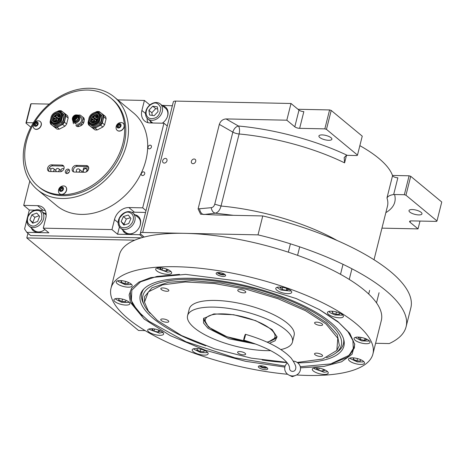 <?xml version="1.0" encoding="UTF-8"?>
<svg xmlns="http://www.w3.org/2000/svg" width="465" height="465" viewBox="0 0 465 465"><rect width="100%" height="100%" fill="white"/><g stroke="black" fill="none" stroke-linecap="round" stroke-linejoin="round"><path stroke-width="0.7" d="M27.958 233.302L26.796 237.929L138.518 330.47L145.132 330.609M375.61 343.28L389.24 343.565A160.565 53.132 -165.9 0 0 406.085 326.808A160.565 53.132 -165.9 0 0 258.011 234.866L142.691 232.465A4.865 1.61 -165.9 0 0 140.337 233.238A4.865 1.61 -165.9 0 0 140.953 234.337L144.22 237.045M134.769 240.173L26.796 237.929M31.12 103.724L26.366 122.65L25.935 123.12L30.684 104.195L31.12 103.724L49.238 104.102M26.366 122.65L33.34 122.795M30.864 127.207L25.935 123.12M140.337 233.238L173.335 101.87A4.865 1.61 14.1 0 1 175.689 101.097L291.009 103.492L298.989 110.106A3.65 1.209 -165.9 0 0 303.843 111.635L299.646 128.334A3.65 1.209 14.1 0 1 294.793 126.806L298.989 110.106M359.858 145.655A113.123 37.433 14.1 0 1 392.559 175.7A3.65 1.209 -165.9 0 0 397.854 177.799L393.646 194.568C390.211 195.027 387.984 196.16 386.967 197.968L392.559 175.7M420.011 221.061L418.041 228.896L381.951 228.141M406.085 326.808L410.839 307.877A160.565 53.132 -165.9 0 0 262.766 215.934L258.011 234.866M192.963 163.674A2.552 1.982 129.6 0 1 191.917 163.308A2.552 1.982 129.6 0 1 191.638 160.657A2.552 1.982 129.6 0 1 194.138 159.001A2.552 1.982 129.6 0 1 195.178 159.373A2.552 1.982 129.6 0 1 195.463 162.018A2.552 1.982 129.6 0 1 192.963 163.674M164.244 163.081A2.552 1.982 129.6 0 1 163.198 162.709A2.552 1.982 129.6 0 1 162.919 160.059A2.552 1.982 129.6 0 1 165.418 158.402A2.552 1.982 129.6 0 1 166.458 158.774A2.552 1.982 129.6 0 1 166.743 161.419A2.552 1.982 129.6 0 1 164.244 163.081M262.766 215.934L215.597 214.958L200.613 214.208L198.102 208.89L219.329 124.382C220.509 121.034 222.741 119.214 226.037 118.93L286.818 120.191L294.793 126.806M291.009 103.492L286.818 120.191M297.989 109.275L329.598 109.932L324.843 128.863L299.646 128.334M329.598 109.932L331.214 110.443L326.459 129.369L357.492 155.078L357.056 155.548L347.279 155.345A7.301 5.667 -50.4 0 0 346.355 155.397L344.181 157.589L344.594 162.866A113.123 37.433 -165.9 0 0 239.109 133.984L221.015 206.036C219.887 210.168 217.98 212.546 215.295 213.173L203.804 214.539M392.472 175.445L409.101 175.793L404.347 194.719L394.564 194.515A7.301 5.667 129.6 0 0 393.646 194.568M409.101 175.793L410.717 176.305L405.962 195.23L436.995 220.933L436.559 221.404L411.368 220.881A3.65 1.209 14.1 0 0 409.601 221.456A3.65 1.209 14.1 0 0 410.06 222.282L418.041 228.896M418.738 214.923A6.69 2.215 -165.9 0 0 421.976 213.859A6.69 2.215 -165.9 0 0 418.977 211.081A6.69 2.215 -165.9 0 0 412.234 209.535A6.69 2.215 -165.9 0 0 408.997 210.599A6.69 2.215 -165.9 0 0 412.002 213.377A6.69 2.215 -165.9 0 0 418.738 214.923M405.962 195.23L404.347 194.719M219.329 124.382L232.843 132.118L214.749 204.17C214.115 206.28 212.947 207.454 211.244 207.681L198.102 208.89M328.65 140.302A6.69 2.215 -165.9 0 0 331.888 139.238A6.69 2.215 -165.9 0 0 328.889 136.46A6.69 2.215 -165.9 0 0 322.152 134.914A6.69 2.215 -165.9 0 0 318.914 135.978A6.69 2.215 -165.9 0 0 321.914 138.756A6.69 2.215 -165.9 0 0 328.65 140.302M326.459 129.369L324.843 128.863M331.214 110.443L362.247 136.152L357.492 155.078M347.279 155.345A119.209 39.444 -165.9 0 0 238.435 126.021A6.08 2.453 -84.8 0 1 239.109 133.984A6.08 2.011 -165.9 0 1 232.843 132.118C233.942 128.706 235.807 126.672 238.435 126.021L226.037 118.93M410.717 176.305L441.75 202.008L436.995 220.933M157.333 267.927L157.589 268.567L167.452 272.159L170.184 271.729L170.707 271.287M161.512 267.875L159.977 268.456L162.029 270.153L166.127 271.066L168.185 270.281L166.871 269.194M166.127 271.066L166.621 269.101M162.029 270.153L162.564 268.032M313.945 368.024L314.195 368.664L324.059 372.256L326.79 371.831L327.319 371.384M318.118 367.972L316.589 368.553L318.635 370.25L322.739 371.163L324.791 370.378L323.483 369.291M322.739 371.163L323.233 369.198M318.635 370.25L319.17 368.129M149.352 328.906L149.602 329.546L159.466 333.138L162.727 332.266M153.526 328.854L151.997 329.435L154.043 331.132L158.147 332.045L160.198 331.26L158.891 330.173M158.147 332.045L158.641 330.08M154.043 331.132L154.578 329.011M267.137 367.803A4.162 1.378 -165.9 0 1 265.393 368.123A4.162 1.378 14.1 0 1 259.406 365.862M260.906 365.775A2.552 0.843 -165.9 0 0 260.888 365.827A2.552 0.843 -165.9 0 0 262.033 366.885A2.552 0.843 -165.9 0 0 264.608 367.478A2.552 0.843 -165.9 0 0 265.846 367.071A2.552 0.843 -165.9 0 0 265.852 367.019M224.979 274.524A4.162 1.378 -165.9 0 1 223.229 274.844A4.162 1.378 14.1 0 1 217.242 272.583M218.748 272.496A2.552 0.843 -165.9 0 0 218.73 272.548A2.552 0.843 -165.9 0 0 219.875 273.606A2.552 0.843 -165.9 0 0 222.45 274.193A2.552 0.843 -165.9 0 0 223.688 273.792A2.552 0.843 -165.9 0 0 223.694 273.74M297.182 362.45L322.675 359.026L336.823 350.453L337.799 338.27L325.982 323.954L305.476 310.707L277.954 298.716L246.45 289.311L214.435 283.516L185.395 281.97L162.547 284.847L148.399 291.822L144.493 302.14L148.289 310.975L157.391 320.449L181.612 335.591L214.51 348.802L251.344 358.166L286.777 362.34M336.898 350.348L339.357 345.547L337.334 334.823L326.639 322.85L307.208 310.161L281.279 298.565L251.431 289.213L220.643 283.034L191.981 280.645L168.295 282.29L151.95 287.8L144.58 296.624L144.47 301.971M255.733 344.083L228.908 338.752L207.936 328.214L203.542 323.006L203.571 318.508L213.888 313.916L233.639 314.729L255.692 320.652L272.077 329.546L277.024 336.956L275.146 340.752L269.456 343.257M276.966 336.358L276.861 336.956L267.608 342.397M251.03 342.414L226.833 336.707L208.494 327.104L203.717 318.583L203.908 318.008M270.624 350.633A54.068 17.891 -165.9 0 1 194.417 327.93A54.068 17.891 14.1 0 1 187.569 315.706A54.068 17.891 14.1 0 1 228.53 308.388A54.068 17.891 14.1 0 1 285.603 329.83A54.068 17.891 -165.9 0 1 292.45 342.054A54.068 17.891 -165.9 0 1 280.86 349.546M187.569 315.706L189.249 309.027A54.068 17.891 14.1 0 1 230.204 301.709A54.068 17.891 14.1 0 1 287.277 323.152A54.068 17.891 -165.9 0 1 294.124 335.375L292.45 342.054M245.107 353.278A4.139 1.366 -165.9 0 0 240.742 351.639A4.139 1.366 -165.9 0 0 237.609 352.197A4.139 1.366 -165.9 0 0 238.132 353.133A4.139 1.366 -165.9 0 0 242.498 354.772A4.139 1.366 -165.9 0 0 245.63 354.214A4.139 1.366 -165.9 0 0 245.107 353.278M322.03 354.876A4.139 1.366 -165.9 0 0 317.665 353.237A4.139 1.366 -165.9 0 0 314.532 353.795A4.139 1.366 -165.9 0 0 315.055 354.731A4.139 1.366 -165.9 0 0 319.42 356.37A4.139 1.366 -165.9 0 0 322.553 355.812A4.139 1.366 -165.9 0 0 322.03 354.876M322.1 323.873A4.139 1.366 -165.9 0 0 317.735 322.233A4.139 1.366 -165.9 0 0 314.602 322.791A4.139 1.366 -165.9 0 0 315.125 323.727A4.139 1.366 -165.9 0 0 319.49 325.366A4.139 1.366 -165.9 0 0 322.623 324.808A4.139 1.366 -165.9 0 0 322.1 323.873M245.241 291.27A4.139 1.366 -165.9 0 0 240.876 289.631A4.139 1.366 -165.9 0 0 237.743 290.189A4.139 1.366 -165.9 0 0 238.266 291.125A4.139 1.366 -165.9 0 0 242.637 292.764A4.139 1.366 -165.9 0 0 245.77 292.206A4.139 1.366 -165.9 0 0 245.241 291.27M168.318 289.672A4.139 1.366 -165.9 0 0 163.953 288.033A4.139 1.366 -165.9 0 0 160.82 288.591A4.139 1.366 -165.9 0 0 161.343 289.526A4.139 1.366 -165.9 0 0 165.709 291.166A4.139 1.366 -165.9 0 0 168.842 290.608A4.139 1.366 -165.9 0 0 168.318 289.672M168.249 320.676A4.139 1.366 -165.9 0 0 163.883 319.031A4.139 1.366 -165.9 0 0 160.751 319.595A4.139 1.366 -165.9 0 0 161.274 320.53A4.139 1.366 -165.9 0 0 165.639 322.169A4.139 1.366 -165.9 0 0 168.772 321.606A4.139 1.366 -165.9 0 0 168.249 320.676M284.853 367.1L245.386 361.27L205.472 350.302L170.225 335.602L144.156 319.054L130.444 302.442L129.113 294.938L131.572 288.306L138.89 282.104L150.707 277.599L185.593 274.391L240.76 281.383L296.24 298.559L319.536 309.667L337.782 321.513L349.785 333.341L354.749 344.367L352.075 354.254L341.554 361.787L323.936 366.414L300.489 367.815M296.577 374.976A135.019 44.675 -165.9 0 0 307.58 375.441A135.019 44.675 -165.9 0 0 372.918 353.981L381.306 320.583A135.019 44.675 -165.9 0 0 320.763 264.568A135.019 44.675 -165.9 0 0 184.744 233.337A135.019 44.675 -165.9 0 0 119.4 254.797L111.013 288.195A135.019 44.675 -165.9 0 0 287.666 374.279M265.41 369.687A4.865 1.61 14.1 0 1 260.51 368.559A4.865 1.61 14.1 0 1 258.325 366.542A4.865 1.61 14.1 0 1 260.685 365.769A4.865 1.61 14.1 0 1 265.585 366.897A4.865 1.61 14.1 0 1 267.764 368.914A4.865 1.61 14.1 0 1 265.41 369.687M223.252 276.408A4.865 1.61 14.1 0 1 218.347 275.28A4.865 1.61 14.1 0 1 216.167 273.263A4.865 1.61 14.1 0 1 218.521 272.49A4.865 1.61 14.1 0 1 223.421 273.612A4.865 1.61 14.1 0 1 225.606 275.635A4.865 1.61 14.1 0 1 223.252 276.408M372.918 353.981A135.019 44.675 -165.9 0 0 312.37 297.966A135.019 44.675 -165.9 0 0 176.351 266.736A135.019 44.675 -165.9 0 0 111.013 288.195M204.164 355.126A8.213 2.714 -165.9 0 0 208.134 353.824A8.213 2.714 -165.9 0 0 204.455 350.418A8.213 2.714 -165.9 0 0 196.184 348.518A8.213 2.714 -165.9 0 0 192.208 349.82A8.213 2.714 -165.9 0 0 195.893 353.226A8.213 2.714 -165.9 0 0 204.164 355.126M159.669 335.323A8.213 2.714 -165.9 0 0 163.645 334.015A8.213 2.714 -165.9 0 0 159.96 330.609A8.213 2.714 -165.9 0 0 151.689 328.714A8.213 2.714 -165.9 0 0 147.713 330.016A8.213 2.714 -165.9 0 0 151.398 333.422A8.213 2.714 -165.9 0 0 159.669 335.323M125.858 305.081A8.213 2.714 -165.9 0 0 129.834 303.773A8.213 2.714 -165.9 0 0 126.149 300.367A8.213 2.714 -165.9 0 0 117.878 298.466A8.213 2.714 -165.9 0 0 113.908 299.774A8.213 2.714 -165.9 0 0 117.587 303.18A8.213 2.714 -165.9 0 0 125.858 305.081M128.201 287.178A8.213 2.714 -165.9 0 0 132.176 285.87A8.213 2.714 -165.9 0 0 128.491 282.464A8.213 2.714 -165.9 0 0 120.22 280.569A8.213 2.714 -165.9 0 0 116.25 281.871A8.213 2.714 -165.9 0 0 119.929 285.278A8.213 2.714 -165.9 0 0 128.201 287.178M167.65 274.344A8.213 2.714 -165.9 0 0 171.626 273.036A8.213 2.714 -165.9 0 0 167.941 269.63A8.213 2.714 -165.9 0 0 159.669 267.735A8.213 2.714 -165.9 0 0 155.699 269.037A8.213 2.714 -165.9 0 0 159.379 272.444A8.213 2.714 -165.9 0 0 167.65 274.344M287.748 293.659A8.213 2.714 -165.9 0 0 291.724 292.351A8.213 2.714 -165.9 0 0 288.038 288.945A8.213 2.714 -165.9 0 0 279.767 287.05A8.213 2.714 -165.9 0 0 275.797 288.352A8.213 2.714 -165.9 0 0 279.477 291.758A8.213 2.714 -165.9 0 0 287.748 293.659M339.427 317.798A8.213 2.714 -165.9 0 0 343.397 316.496A8.213 2.714 -165.9 0 0 339.717 313.09A8.213 2.714 -165.9 0 0 331.446 311.19A8.213 2.714 -165.9 0 0 327.47 312.497A8.213 2.714 -165.9 0 0 331.156 315.904A8.213 2.714 -165.9 0 0 339.427 317.798M366.054 343.711A8.213 2.714 -165.9 0 0 370.03 342.403A8.213 2.714 -165.9 0 0 366.344 338.997A8.213 2.714 -165.9 0 0 358.073 337.096A8.213 2.714 -165.9 0 0 354.103 338.404A8.213 2.714 -165.9 0 0 357.783 341.81A8.213 2.714 -165.9 0 0 366.054 343.711M360.503 364.438A8.213 2.714 -165.9 0 0 364.479 363.136A8.213 2.714 -165.9 0 0 360.794 359.73A8.213 2.714 -165.9 0 0 352.522 357.829A8.213 2.714 -165.9 0 0 348.552 359.137A8.213 2.714 -165.9 0 0 352.232 362.543A8.213 2.714 -165.9 0 0 360.503 364.438M324.262 374.441A8.213 2.714 -165.9 0 0 328.232 373.139A8.213 2.714 -165.9 0 0 324.553 369.733A8.213 2.714 -165.9 0 0 316.281 367.832A8.213 2.714 -165.9 0 0 312.306 369.134A8.213 2.714 -165.9 0 0 315.991 372.541A8.213 2.714 -165.9 0 0 324.262 374.441M354.656 343.745L354.324 348.128L347.372 357.289L332.219 363.537M142.342 315.822L131.961 303.168L130.171 291.822L131.944 287.812M350.186 358.027L350.441 358.666L357.294 361.898L362.776 361.944L363.56 361.381M354.47 357.98L353.383 357.957L353.383 359.393L356.928 360.898L360.485 360.974L360.485 359.596M356.928 360.898L357.509 358.585M353.383 359.393L353.737 357.969M355.737 337.294L355.992 337.933L361.66 340.892L368.588 341.095L369.111 340.653M359.916 337.235L358.381 337.823L360.433 339.514L364.531 340.426L366.583 339.648L365.275 338.561M364.531 340.426L365.025 338.468M360.433 339.514L360.962 337.392M329.11 311.381L330.005 312.701L334.922 314.95L341.955 315.189L342.478 314.741M333.388 311.341L332.306 311.318L332.301 312.753L335.852 314.259L339.404 314.328L339.409 312.957M335.852 314.259L336.433 311.945M332.301 312.753L332.661 311.329M277.431 287.242L277.686 287.882L280.802 289.974L290.282 291.044L290.805 290.602M281.61 287.19L280.075 287.771L282.127 289.468L286.225 290.381L288.283 289.596L286.969 288.509M286.225 290.381L286.719 288.416M282.127 289.468L282.662 287.347M193.847 348.709L194.097 349.349L200.671 352.528L206.117 352.732L207.221 352.069M197.549 348.605L196.875 349.93L200.235 351.499L203.949 351.72L204.309 350.372L203.879 350.174M203.949 351.72L204.292 350.366M200.235 351.499L200.816 349.18M115.541 298.664L115.797 299.303L121.696 302.32L128.392 302.465L128.915 302.023M119.243 298.553L118.569 299.884L121.929 301.448L125.643 301.669L126.003 300.326L125.573 300.123M121.929 301.448L122.51 299.135M125.643 301.669L125.986 300.314M117.883 280.761L118.139 281.401L125.23 284.685L130.735 284.563L131.258 284.121M122.318 280.738L120.917 280.773L121.272 282.278L124.986 283.708L128.346 283.633L128.026 282.267M124.986 283.708L125.562 281.418M121.272 282.278L121.65 280.755M300.285 366.716L330.621 363.926L349.122 355.33L353.284 348.512L352.906 340.554L348 331.777L338.776 322.541L319.071 309.405M130.287 291.381L130.828 299.024L131.345 300.628L137.361 310.696L148.928 321.274L185.994 341.758L234.813 357.806L285.144 366.054M349.122 355.33L350.343 354.161L354.429 347.675M179.525 274.356L156.874 276.443L140.558 281.825L131.839 290.09L131.345 300.628M297.693 362.822A104.962 34.73 -165.9 0 0 343.92 340.252A104.962 34.73 -165.9 0 0 191.098 278.279A104.962 34.73 14.1 0 0 143.057 289.8A104.962 34.73 14.1 0 0 205.78 345.815M286.957 362.561A104.962 34.73 14.1 0 1 262.173 359.98M343.629 339.125A103.928 34.387 14.1 0 1 337.573 351.767L335.532 353.261A102.254 33.835 -165.9 0 0 306.197 308.173A102.254 33.835 -165.9 0 0 192.417 279.372A102.254 33.835 14.1 0 0 144.307 305.226L143.208 302.948A103.928 34.387 14.1 0 1 143.848 288.945M326.459 357.713A102.254 33.835 -165.9 0 0 335.532 353.261M150.207 313.451A102.254 33.835 14.1 0 1 144.307 305.226M250.681 342.298A35.886 11.875 -165.9 0 1 209.977 327.767A35.886 11.875 14.1 0 1 206.541 324.175L205.251 322.297A37.706 12.479 14.1 0 1 203.897 318.037M266.951 342.101A35.886 11.875 -165.9 0 0 271.729 340.549L273.751 339.502A37.706 12.479 -165.9 0 0 276.96 336.387M206.541 324.175A35.886 11.875 14.1 0 1 226.502 314.061A35.886 11.875 14.1 0 1 270.322 328.883A35.886 11.875 -165.9 0 1 271.729 340.549M146.208 331.254L147.05 331.754M141.36 237.836L30.649 235.534L26.807 232.349L48.86 232.808L43.245 228.158L45.762 218.137A13.38 10.381 129.6 0 0 43.013 207.599A13.38 10.381 129.6 0 0 37.555 205.658L43.169 210.308L40.089 210.244M146.022 210.604L142.685 207.843L163.942 123.231L167.272 125.992M142.895 237.394L139.634 234.697L140.546 233.93M139.634 234.697L117.581 234.238L111.966 229.588L43.245 228.158M26.976 219.364L24.569 228.943L26.807 232.349M27.429 217.568L29.324 210.017L23.709 205.367L29.818 181.036M117.761 99.888L144.406 100.446L149.875 104.98M161.959 105.346L172.346 105.782M172.312 105.921L172.073 105.555M162.297 123.196A10.643 8.26 -50.4 0 0 165.575 107.153A10.643 8.26 -50.4 0 0 162.419 105.724M150.003 120.708A10.643 8.26 -50.4 0 0 151.387 122.969M147.091 118.174A13.38 10.381 -50.4 0 0 147.986 122.673M163.942 123.231L150.09 122.946A13.38 10.381 129.6 0 1 144.632 121.005A13.38 10.381 129.6 0 1 141.889 110.461L145.551 113.501M142.552 175.555A2.005 1.558 -50.4 0 0 144.51 174.253A2.005 1.558 -50.4 0 0 144.29 172.172A2.005 1.558 -50.4 0 0 143.47 171.881A2.005 1.558 -50.4 0 0 141.505 173.183A2.005 1.558 -50.4 0 0 141.732 175.264A2.005 1.558 -50.4 0 0 142.552 175.555M149.259 148.835A2.005 1.558 -50.4 0 0 151.224 147.533A2.005 1.558 -50.4 0 0 151.003 145.452A2.005 1.558 -50.4 0 0 150.183 145.161A2.005 1.558 -50.4 0 0 148.219 146.463A2.005 1.558 -50.4 0 0 148.44 148.544A2.005 1.558 -50.4 0 0 149.259 148.835M144.406 100.446L141.889 110.461M23.709 205.367L37.555 205.658M111.966 229.588L114.483 219.567A13.38 10.381 129.6 0 1 128.84 207.553L134.455 212.209A13.38 10.381 -50.4 0 0 131.979 212.435M142.685 207.843L128.84 207.553M145.557 212.435L134.455 212.209M122.597 229.815A10.643 8.26 -50.4 0 0 124.591 232.651A10.643 8.26 -50.4 0 0 128.933 234.191A10.643 8.26 -50.4 0 0 139.349 227.286A10.643 8.26 -50.4 0 0 138.169 216.254A10.643 8.26 -50.4 0 0 135.013 214.824M119.418 226.932L117.581 234.238M31.312 227.914A10.643 8.26 -50.4 0 0 33.306 230.75A10.643 8.26 -50.4 0 0 37.648 232.297A10.643 8.26 -50.4 0 0 44.832 229.472M46.122 213.813A10.643 8.26 -50.4 0 0 43.727 212.924M34.887 210.133L29.324 210.017M45.279 210.581A13.38 10.381 -50.4 0 0 43.169 210.308M44.315 213.418A10.643 8.26 129.6 0 1 46.14 213.993M31.899 228.402A10.643 8.26 -50.4 0 0 33.608 230.983M135.606 215.312A10.643 8.26 129.6 0 1 138.46 216.51M123.19 230.303A10.643 8.26 -50.4 0 0 124.893 232.884M163.006 106.212A10.643 8.26 129.6 0 1 165.86 107.409M150.59 121.202A10.643 8.26 -50.4 0 0 151.567 122.975M28.94 234.116L29.562 234.627M28.877 234.377L29.266 234.383M146.103 113.931C147.225 118.081 150.044 119.488 154.554 118.139C158.094 117.139 160.187 113.739 160.826 107.956C158.612 103.323 155.798 101.922 152.375 103.742C148.01 106.003 145.917 109.403 146.103 113.931M145.644 114.849A9.73 7.55 -50.4 0 0 147.847 118.924A9.73 7.55 -50.4 0 0 155.298 119.656A9.73 7.55 -50.4 0 0 162.087 112.222A9.73 7.55 -50.4 0 0 160.262 103.939A9.73 7.55 -50.4 0 0 152.811 103.207A9.73 7.55 -50.4 0 0 145.644 114.849M160.262 103.939L165.581 108.345A9.73 7.55 129.6 0 1 167.202 117.209M157.315 106.857L152.747 106.194L148.899 110.275L149.614 115.024L154.182 115.692L158.03 111.612L157.315 106.857M152.747 106.194L155.705 108.641L151.857 112.722L152.258 115.413M157.623 108.92L155.705 108.641M148.899 110.275L151.857 112.722M27.981 216.795C26.581 221.509 27.824 224.519 31.73 225.821C34.765 226.897 38.043 224.793 41.565 219.503C42.449 213.685 41.205 210.674 37.822 210.471C33.532 210.139 30.254 212.249 27.981 216.795M27.604 217.085A9.73 7.55 -50.4 0 0 29.155 226.13A9.73 7.55 -50.4 0 0 31.882 227.408A9.73 7.55 -50.4 0 0 42.286 221.881A9.73 7.55 -50.4 0 0 41.571 211.139A9.73 7.55 -50.4 0 0 38.845 209.866A9.73 7.55 -50.4 0 0 27.604 217.085M43.489 230.477A9.73 7.55 129.6 0 1 37.206 231.814A9.73 7.55 -50.4 0 1 34.48 230.535L29.155 226.13M39.659 216.388L36.782 213.08L31.899 214.842L29.888 219.904L32.765 223.212L37.648 221.45L39.659 216.388M29.888 219.904L33.393 222.985M31.899 214.842L34.852 217.289L32.846 222.351M39.112 215.754L34.852 217.289M132.699 221.764C134.304 217.068 133.211 213.964 129.421 212.441C126.474 211.197 123.144 213.162 119.424 218.329C118.273 224.165 119.366 227.269 122.696 227.647C126.91 228.199 130.247 226.24 132.699 221.764M134.24 222.497A9.73 7.55 -50.4 0 0 132.856 213.04A9.73 7.55 -50.4 0 0 130.496 211.848A9.73 7.55 -50.4 0 0 119.848 217.097A9.73 7.55 -50.4 0 0 120.441 228.03A9.73 7.55 -50.4 0 0 122.807 229.228A9.73 7.55 -50.4 0 0 134.24 222.497M134.774 232.378A9.73 7.55 -50.4 0 1 128.125 233.633A9.73 7.55 129.6 0 1 125.765 232.436L120.441 228.03M139.802 226.316A9.73 7.55 -50.4 0 0 138.181 217.446L132.856 213.04M121.156 221.573L123.841 225.06L128.741 223.537L130.961 218.521L128.282 215.028L123.376 216.556L121.156 221.573L124.707 224.793M123.376 216.556L126.335 219.003L124.114 224.02M130.369 217.748L126.335 219.003M245.165 336.323A3.04 0.308 -73.9 0 0 245.45 334.294A3.04 0.308 -73.9 0 0 244.044 338.107A3.04 0.308 -73.9 0 0 243.759 340.136A3.04 0.308 -73.9 0 0 245.165 336.323M243.759 340.136C259.918 344.925 272.455 350.656 281.372 357.329C289.573 363.996 289.463 366.635 289.585 368.373A3.04 2.866 2.5 0 0 295.583 369.181A3.04 2.866 2.5 0 0 295.659 368.64C296.432 366.897 294.897 363.345 291.061 357.992C282.15 348.576 266.945 340.676 245.45 334.294M287.294 362.979A7.905 7.446 2.5 0 0 284.929 366.757A7.905 7.446 2.5 0 0 289.015 375.116A7.905 7.446 2.5 0 0 295.635 375.406A7.905 7.446 2.5 0 0 300.314 370.256A7.905 7.446 2.5 0 0 293.398 361.102M37.462 189.749L56.672 205.658A60.212 46.709 -50.4 0 0 107.758 207.919A60.212 46.709 -50.4 0 0 145.853 160.344A60.212 46.709 -50.4 0 0 133.49 112.919L114.28 97.005A60.212 46.709 -50.4 0 0 63.199 94.75A60.212 46.709 -50.4 0 0 25.098 142.319A60.212 46.709 -50.4 0 0 37.462 189.749A60.212 46.709 -50.4 0 0 88.548 192.004A60.212 46.709 -50.4 0 0 126.643 144.435A60.212 46.709 -50.4 0 0 114.28 97.005M58.927 116.564A0.488 0.378 129.6 0 1 58.113 116.512A0.488 0.378 129.6 0 1 58.927 116.564M96.877 117.354A0.488 0.378 129.6 0 1 96.063 117.302A0.488 0.378 129.6 0 1 96.877 117.354M49.842 171.539A3.65 2.831 129.6 0 1 48.354 171.01A3.65 2.831 129.6 0 1 47.604 168.132A3.65 2.831 129.6 0 1 51.522 164.854L61.775 165.069A3.65 2.831 129.6 0 1 63.263 165.598A3.65 2.831 129.6 0 1 63.67 169.382A3.65 2.831 129.6 0 1 60.101 171.748L49.842 171.539M49.028 171.393A3.65 2.831 129.6 0 1 48.784 169.115A3.65 2.831 129.6 0 1 52.702 165.836L62.961 166.052A3.65 2.831 129.6 0 1 63.769 166.197M74.458 172.05A3.65 2.831 129.6 0 1 72.97 171.521A3.65 2.831 129.6 0 1 72.22 168.644A3.65 2.831 129.6 0 1 76.138 165.371L86.391 165.581A3.65 2.831 129.6 0 1 87.879 166.11A3.65 2.831 129.6 0 1 88.286 169.894A3.65 2.831 129.6 0 1 84.717 172.265L74.458 172.05M73.65 171.905A3.65 2.831 129.6 0 1 73.4 169.626A3.65 2.831 129.6 0 1 77.318 166.348L87.577 166.563A3.65 2.831 129.6 0 1 88.385 166.708M68.442 172.974L68.012 172.614L68.797 172.631M67.826 173.358L68.012 172.614M52.946 171.602A1.825 1.418 -50.4 0 0 54.068 170.178A1.825 1.418 129.6 0 0 53.696 168.737L55.765 170.452A1.825 1.418 129.6 0 1 55.858 170.539M56.189 171.335A1.825 1.418 129.6 0 1 56.184 171.666M58.079 171.707A1.825 1.418 -50.4 0 0 59.2 170.283A1.825 1.418 129.6 0 0 58.823 168.847L60.892 170.562A1.825 1.418 129.6 0 1 60.985 170.649M78.591 172.137A1.825 1.418 -50.4 0 0 79.713 170.713A1.825 1.418 129.6 0 0 79.341 169.272L81.41 170.986A1.825 1.418 129.6 0 1 81.823 172.201M88.739 168.016L83.706 167.912L82.625 172.219M87.798 170.649A2.127 1.651 -50.4 0 0 87.304 169.679L86.414 168.946A2.127 1.651 -50.4 0 0 84.613 168.865A2.127 1.651 -50.4 0 0 83.264 170.545A2.127 1.651 -50.4 0 0 83.7 172.224A2.127 1.651 -50.4 0 0 83.723 172.242L83.7 172.224M85.897 172.056A2.127 1.651 -50.4 0 0 86.856 170.62A2.127 1.651 -50.4 0 0 86.414 168.946M33.364 124.457A57.172 44.349 -50.4 0 0 26.482 141.395A57.172 44.349 -50.4 0 0 38.217 186.424L39.403 187.407A57.172 44.349 -50.4 0 0 87.902 189.546A57.172 44.349 -50.4 0 0 124.079 144.377A57.172 44.349 -50.4 0 0 112.344 99.347L111.158 98.371A57.172 44.349 -50.4 0 0 34.66 122.278M66.594 173.544A2.435 1.889 129.6 0 1 66.547 172.277A2.435 1.889 129.6 0 1 69.425 170.12M38.217 186.424A57.172 44.349 -50.4 0 0 86.722 188.569A57.172 44.349 -50.4 0 0 122.894 143.4A57.172 44.349 -50.4 0 0 111.158 98.371M84.113 120.516A4.865 3.772 129.6 0 1 83.967 121.888A4.865 3.772 129.6 0 1 79.556 126.189M69.471 171.387A2.435 1.889 129.6 0 1 67.931 173.306A2.435 1.889 129.6 0 1 65.867 173.218A2.435 1.889 129.6 0 1 65.367 171.3A2.435 1.889 129.6 0 1 66.908 169.376A2.435 1.889 129.6 0 1 68.971 169.469A2.435 1.889 129.6 0 1 69.471 171.387M81.311 125.265A4.255 3.301 129.6 0 1 81.05 125.416A4.255 3.301 129.6 0 1 80.788 125.544M82.625 116.918L83.805 117.895A5.778 4.481 129.6 0 1 84.31 119.714L83.462 123.103A5.778 4.481 129.6 0 1 82.055 124.882L78.928 126.515A5.778 4.481 129.6 0 1 77.01 126.474L75.83 125.498A5.778 4.481 -50.4 0 0 77.742 125.538L80.869 123.899A5.778 4.481 -50.4 0 0 82.282 122.121L83.13 118.738A5.778 4.481 -50.4 0 0 82.625 116.918L80.346 115.169A5.778 4.481 -50.4 0 0 78.434 115.128L78.329 115.181M73.127 121.609L73.046 121.929A5.778 4.481 -50.4 0 0 73.551 123.748M79.062 115.605L80.805 117.052A4.255 3.301 129.6 0 1 79.038 123.742A4.255 3.301 129.6 0 1 75.371 123.609L73.627 122.167A4.255 3.301 -50.4 0 0 77.289 122.295A4.255 3.301 -50.4 0 0 79.062 115.605A4.255 3.301 -50.4 0 0 76.917 115.006M83.13 118.738L84.31 119.714M83.462 123.103L82.282 122.121M80.869 123.899L82.055 124.882M78.928 126.515L77.742 125.538M75.83 125.498L77.01 126.474M77.678 115.413L78.387 116A3.528 2.738 129.6 0 1 76.923 121.545A3.528 2.738 129.6 0 1 73.889 121.435L73.179 120.848A3.528 2.738 -50.4 0 0 76.214 120.958A3.528 2.738 -50.4 0 0 77.678 115.413A3.528 2.738 -50.4 0 0 74.644 115.303A3.528 2.738 -50.4 0 0 73.179 120.848M74.696 115.494A3.284 2.546 129.6 0 1 78.207 116.674A3.284 2.546 129.6 0 1 76.161 120.761A3.284 2.546 129.6 0 1 72.65 119.581A3.284 2.546 129.6 0 1 74.696 115.494M76.19 120.714A3.162 2.453 129.6 0 1 73.47 120.615A3.162 2.453 129.6 0 1 74.784 115.646A3.162 2.453 129.6 0 1 77.504 115.744A3.162 2.453 129.6 0 1 76.19 120.714M77.62 115.843A3.162 2.453 -50.4 0 0 75.022 115.837A3.162 2.453 -50.4 0 0 73.592 120.708M74.464 121.045A3.017 2.342 129.6 0 1 73.11 118.72A3.017 2.342 129.6 0 1 75.051 115.959A3.017 2.342 129.6 0 1 78.114 116.634M75.51 116.209A2.714 2.104 129.6 0 1 77.603 116.407A2.714 2.104 129.6 0 1 78.236 117.75M75.58 120.958A2.714 2.104 129.6 0 1 74.144 120.586A2.714 2.104 129.6 0 1 73.557 118.563M74.522 116.866A2.714 2.104 129.6 0 1 75.196 116.36M74.231 116.843L74.226 116.901A1.918 1.488 -50.4 0 0 74.028 119.459A1.918 1.488 -50.4 0 0 75.679 119.517A1.918 1.488 -50.4 0 0 76.475 116.506A1.918 1.488 -50.4 0 0 75.493 116.238L75.417 116.227M75.772 120.9L74.028 119.459C73.36 118.11 73.435 117.221 74.255 116.796L74.371 116.814A1.674 1.296 -50.4 0 0 73.79 118.813A1.674 1.296 -50.4 0 0 75.504 119.226A1.674 1.296 -50.4 0 0 76.585 117.349A1.674 1.296 -50.4 0 0 75.185 116.39L75.295 116.25M75.185 116.39L74.865 116.907L74.371 116.814M75.737 117.401A0.575 0.448 129.6 0 1 75.475 116.477A0.575 0.448 129.6 0 1 75.737 117.401M74.447 118.058A0.558 0.436 129.6 0 1 74.197 117.163A0.558 0.436 129.6 0 1 74.447 118.058M74.534 118.383A0.558 0.436 129.6 0 1 74.784 119.278A0.558 0.436 129.6 0 1 74.534 118.383M75.818 117.709A0.558 0.436 129.6 0 1 76.068 118.604A0.558 0.436 129.6 0 1 75.818 117.709M75.65 116.767L75.801 117.302L75.65 116.767M74.371 117.453L74.51 117.965L74.371 117.453M74.714 117.68L74.464 117.982M74.848 119.18L74.708 118.674L74.848 119.18M75.051 118.901L74.801 119.203M76.132 118.511L75.993 118L76.132 118.511M76.336 118.226L76.086 118.529M72.639 120.173A4.255 3.301 -50.4 0 0 73.627 122.167M103.893 116.965A9.126 7.08 -50.4 0 0 103.259 114.686L105.468 116.517A9.126 7.08 129.6 0 1 106.101 118.79L104.596 124.789L102.387 122.958L103.061 119.894L103.893 116.965L106.101 118.79M104.596 124.789A9.126 7.08 129.6 0 1 102.829 127.015L97.295 129.915L95.087 128.084L100.626 125.19L102.829 127.015M94.895 129.863L88.658 124.94L94.895 129.863A9.126 7.08 129.6 0 0 96.069 129.991A9.126 7.08 129.6 0 0 97.295 129.915M92.692 128.038A9.126 7.08 -50.4 0 0 93.866 128.166A9.126 7.08 -50.4 0 0 95.087 128.084M88.809 119.209A8.515 6.603 -50.4 0 0 88.705 119.598A8.515 6.603 -50.4 0 0 90.599 126.422A8.515 6.603 -50.4 0 0 97.778 126.573A8.515 6.603 -50.4 0 0 103.061 119.894A8.515 6.603 -50.4 0 0 101.167 113.071A8.515 6.603 -50.4 0 0 95.151 112.414M101.916 116.244A7.248 5.621 129.6 0 1 101.992 119.877A7.248 5.621 129.6 0 1 100.103 123.463L100.085 123.545A7.301 5.661 129.6 0 1 91.227 125.37L90.262 124.568A7.301 5.661 -50.4 0 0 99.115 122.748L100.969 115.361L101.94 116.163L101.335 120.127L100.103 123.463M100.969 115.361A7.301 5.661 -50.4 0 0 99.574 113.326L100.539 114.128A7.301 5.661 129.6 0 1 101.94 116.163M88.815 119.162L88.03 122.661A9.126 7.08 -50.4 0 0 88.658 124.94M103.259 114.686L99.231 111.588A9.126 7.08 -50.4 0 0 98.057 111.466A9.126 7.08 -50.4 0 0 96.836 111.542L94.837 112.489M100.626 125.19A9.126 7.08 -50.4 0 0 102.387 122.958M100.085 123.545L99.115 122.748M89.024 120.836L88.862 122.533A7.301 5.661 -50.4 0 0 90.262 124.568M99.574 113.326A7.301 5.661 -50.4 0 0 92.762 113.402M100.376 116.703A6.527 5.063 -50.4 0 0 96.284 112.797M97.987 113.594L98.58 114.082A6.08 4.72 129.6 0 1 99.83 118.877A6.08 4.72 129.6 0 1 95.982 123.678A6.08 4.72 129.6 0 1 90.82 123.452L90.227 122.963A6.08 4.72 -50.4 0 0 95.389 123.19A6.08 4.72 -50.4 0 0 99.237 118.383A6.08 4.72 -50.4 0 0 97.987 113.594A6.08 4.72 -50.4 0 0 92.826 113.367A6.08 4.72 -50.4 0 0 88.978 118.174A6.08 4.72 -50.4 0 0 90.227 122.963M89.123 121.435A6.527 5.063 -50.4 0 0 93.506 124.742A6.527 5.063 -50.4 0 0 99.283 121.045M89.85 118.191A5.045 3.918 129.6 0 1 95.267 113.658A5.045 3.918 129.6 0 1 98.365 118.366A5.045 3.918 129.6 0 1 92.948 122.9A5.045 3.918 129.6 0 1 89.85 118.191M98.324 118.412A4.929 3.825 129.6 0 1 95.203 122.307A4.929 3.825 129.6 0 1 91.024 122.121A4.929 3.825 129.6 0 1 90.012 118.244A4.929 3.825 129.6 0 1 93.128 114.349A4.929 3.825 129.6 0 1 97.313 114.535A4.929 3.825 129.6 0 1 98.324 118.412M97.423 114.634A4.929 3.825 -50.4 0 0 90.251 118.436A4.929 3.825 -50.4 0 0 91.146 122.214M91.762 122.568A4.853 3.767 129.6 0 1 90.309 118.436A4.853 3.767 129.6 0 1 93.686 114.46A4.853 3.767 129.6 0 1 97.888 115.175M94.947 122.429A4.139 3.208 129.6 0 1 92.117 121.999A4.139 3.208 129.6 0 1 91.268 118.738A4.139 3.208 129.6 0 1 93.884 115.471A4.139 3.208 129.6 0 1 97.388 115.628A4.139 3.208 129.6 0 1 98.342 118.331M96.772 116.023A3.435 2.668 -50.4 0 0 95.918 115.599A0.61 0.471 129.6 0 1 95.255 116.39L95.052 116.384A0.61 0.471 129.6 0 1 94.796 115.576A3.435 2.668 -50.4 0 0 91.872 118.052A3.435 2.668 -50.4 0 0 92.39 121.319A3.435 2.668 -50.4 0 0 93.791 121.818A3.435 2.668 -50.4 0 0 97.156 119.586A3.435 2.668 -50.4 0 0 96.772 116.023L98.318 117.302A4.139 3.208 -50.4 0 0 98.295 117.285M94.796 115.576L95.627 116.262M91.965 119.447A0.732 0.564 129.6 0 1 93.198 119.47A0.732 0.564 129.6 0 1 91.965 119.447M93.436 120.772A0.732 0.564 129.6 0 1 94.668 120.801A0.732 0.564 129.6 0 1 93.436 120.772M95.552 119.522A0.732 0.564 129.6 0 1 96.784 119.546A0.732 0.564 129.6 0 1 95.552 119.522M95.738 117.215A0.732 0.564 129.6 0 1 96.97 117.244A0.732 0.564 129.6 0 1 95.738 117.215M92.93 117.157A0.732 0.564 129.6 0 1 94.163 117.186A0.732 0.564 129.6 0 1 92.93 117.157M93.965 118.656A0.732 0.564 129.6 0 1 95.197 118.685A0.732 0.564 129.6 0 1 93.965 118.656M92.366 119.377A0.488 0.378 129.6 0 1 93.029 119.738A0.488 0.378 129.6 0 1 92.366 119.377M94.54 120.58A0.488 0.378 129.6 0 1 93.796 121.185A0.488 0.378 129.6 0 1 94.54 120.58M96.243 119.214A0.488 0.378 129.6 0 1 96.331 120.051A0.488 0.378 129.6 0 1 96.243 119.214M93.779 116.825A0.488 0.378 129.6 0 1 93.552 117.715A0.488 0.378 129.6 0 1 93.779 116.825M94.814 118.325A0.488 0.378 129.6 0 1 94.587 119.214A0.488 0.378 129.6 0 1 94.814 118.325M65.943 116.174A9.126 7.08 -50.4 0 0 65.309 113.896L67.518 115.727A9.126 7.08 129.6 0 1 68.152 118.005L66.646 123.998L64.437 122.173L65.112 119.11L65.943 116.174L68.152 118.005M66.646 123.998A9.126 7.08 129.6 0 1 64.879 126.224L59.346 129.125L57.137 127.294L62.676 124.399L64.879 126.224M56.945 129.072L50.708 124.149L56.945 129.072A9.126 7.08 129.6 0 0 58.119 129.2A9.126 7.08 129.6 0 0 59.346 129.125M54.742 127.247A9.126 7.08 -50.4 0 0 55.91 127.375A9.126 7.08 -50.4 0 0 57.137 127.294M50.859 118.418A8.515 6.603 -50.4 0 0 50.749 118.808A8.515 6.603 -50.4 0 0 52.644 125.631A8.515 6.603 -50.4 0 0 59.828 125.783A8.515 6.603 -50.4 0 0 65.112 119.11A8.515 6.603 -50.4 0 0 63.217 112.286A8.515 6.603 -50.4 0 0 57.201 111.623M63.967 115.454A7.248 5.621 129.6 0 1 64.042 119.087A7.248 5.621 129.6 0 1 62.153 122.673L62.13 122.76A7.301 5.661 129.6 0 1 53.277 124.579L52.307 123.777A7.301 5.661 -50.4 0 0 61.165 121.958L63.019 114.57L63.99 115.372L63.385 119.336L62.153 122.673M63.019 114.57A7.301 5.661 -50.4 0 0 61.618 112.536L62.589 113.338A7.301 5.661 129.6 0 1 63.99 115.372M50.865 118.377L50.081 121.871A9.126 7.08 -50.4 0 0 50.708 124.149M65.309 113.896L61.281 110.798A9.126 7.08 -50.4 0 0 60.107 110.676A9.126 7.08 -50.4 0 0 58.886 110.751L56.887 111.699M62.676 124.399A9.126 7.08 -50.4 0 0 64.437 122.173M62.13 122.76L61.165 121.958M51.074 120.046L50.912 121.743A7.301 5.661 -50.4 0 0 52.307 123.777M61.618 112.536A7.301 5.661 -50.4 0 0 54.812 112.611M62.42 115.913A6.527 5.063 -50.4 0 0 58.334 112.007M60.037 112.803L60.63 113.297A6.08 4.72 129.6 0 1 61.88 118.087A6.08 4.72 129.6 0 1 58.032 122.888A6.08 4.72 129.6 0 1 52.87 122.661L52.278 122.173A6.08 4.72 -50.4 0 0 57.439 122.4A6.08 4.72 -50.4 0 0 61.287 117.599A6.08 4.72 -50.4 0 0 60.037 112.803A6.08 4.72 -50.4 0 0 54.876 112.577A6.08 4.72 -50.4 0 0 51.028 117.383A6.08 4.72 -50.4 0 0 52.278 122.173M51.173 120.644A6.527 5.063 -50.4 0 0 55.55 123.952A6.527 5.063 -50.4 0 0 61.334 120.255M51.9 117.401A5.045 3.918 129.6 0 1 57.317 112.867A5.045 3.918 129.6 0 1 60.415 117.575A5.045 3.918 129.6 0 1 54.998 122.109A5.045 3.918 129.6 0 1 51.9 117.401M60.369 117.622A4.929 3.825 129.6 0 1 57.253 121.516A4.929 3.825 129.6 0 1 53.074 121.33A4.929 3.825 129.6 0 1 52.063 117.453A4.929 3.825 129.6 0 1 55.178 113.559A4.929 3.825 129.6 0 1 59.357 113.745A4.929 3.825 129.6 0 1 60.369 117.622M59.474 113.844A4.929 3.825 -50.4 0 0 52.301 117.645A4.929 3.825 -50.4 0 0 53.196 121.429M53.812 121.778A4.853 3.767 129.6 0 1 52.359 117.651A4.853 3.767 129.6 0 1 55.736 113.675A4.853 3.767 129.6 0 1 59.939 114.384M56.997 121.638A4.139 3.208 129.6 0 1 54.167 121.208A4.139 3.208 129.6 0 1 53.312 117.953A4.139 3.208 129.6 0 1 55.934 114.681A4.139 3.208 129.6 0 1 59.439 114.838A4.139 3.208 129.6 0 1 60.392 117.54M55.963 121.789A4.139 3.208 -50.4 0 0 55.963 121.807L54.44 120.528A3.435 2.668 -50.4 0 0 55.841 121.028A3.435 2.668 -50.4 0 0 59.206 118.796A3.435 2.668 -50.4 0 0 58.823 115.233A3.435 2.668 -50.4 0 0 57.968 114.809A0.61 0.471 129.6 0 1 57.305 115.599L57.102 115.599A0.61 0.471 129.6 0 1 56.846 114.785L57.677 115.471M56.846 114.785A3.435 2.668 -50.4 0 0 53.917 117.261A3.435 2.668 -50.4 0 0 54.44 120.528M54.016 118.656A0.732 0.564 129.6 0 1 55.248 118.685A0.732 0.564 129.6 0 1 54.016 118.656M55.486 119.982A0.732 0.564 129.6 0 1 56.713 120.011A0.732 0.564 129.6 0 1 55.486 119.982M57.602 118.732A0.732 0.564 129.6 0 1 58.834 118.755A0.732 0.564 129.6 0 1 57.602 118.732M57.788 116.43A0.732 0.564 129.6 0 1 59.02 116.453A0.732 0.564 129.6 0 1 57.788 116.43M54.98 116.372A0.732 0.564 129.6 0 1 56.213 116.395A0.732 0.564 129.6 0 1 54.98 116.372M56.015 117.866A0.732 0.564 129.6 0 1 57.247 117.895A0.732 0.564 129.6 0 1 56.015 117.866M54.417 118.587A0.488 0.378 129.6 0 1 55.079 118.947A0.488 0.378 129.6 0 1 54.417 118.587M56.591 119.79A0.488 0.378 129.6 0 1 55.847 120.394A0.488 0.378 129.6 0 1 56.591 119.79M58.294 118.424A0.488 0.378 129.6 0 1 58.381 119.261A0.488 0.378 129.6 0 1 58.294 118.424M55.829 116.035A0.488 0.378 129.6 0 1 55.602 116.924A0.488 0.378 129.6 0 1 55.829 116.035M56.864 117.535A0.488 0.378 129.6 0 1 56.637 118.424A0.488 0.378 129.6 0 1 56.864 117.535M65.484 186.599A4.621 3.586 -50.4 0 0 63.56 185.93A5.039 5.039 0 0 0 58.567 191.958A4.621 3.586 129.6 0 0 59.584 193.719A4.621 3.586 129.6 0 0 63.507 193.893A4.621 3.586 129.6 0 0 66.431 190.243A4.621 3.586 -50.4 0 0 65.484 186.599L65.612 186.709A4.621 3.586 -50.4 0 1 66.559 190.348A4.621 3.586 129.6 0 1 63.635 194.004A4.621 3.586 129.6 0 1 59.718 193.829A4.621 3.586 129.6 0 1 59.654 193.771M63.414 189.232A2.435 1.889 129.6 0 1 60.805 191.417A2.435 1.889 129.6 0 1 59.311 189.15A2.435 1.889 -50.4 0 1 61.921 186.965A2.435 1.889 -50.4 0 1 63.414 189.232M61.752 190.598L62.845 189.22L62.455 187.814L60.973 187.784L59.886 189.162L60.276 190.569L61.752 190.598M59.886 189.162L60.869 190.58M60.973 187.784L61.74 188.424L60.653 189.796M62.63 188.441L61.74 188.424M40.176 121.493A4.621 3.586 -50.4 0 0 38.252 120.824A5.039 5.039 0 0 0 33.259 126.846A4.621 3.586 129.6 0 0 34.276 128.613A4.621 3.586 129.6 0 0 38.2 128.788A4.621 3.586 129.6 0 0 41.123 125.137A4.621 3.586 -50.4 0 0 40.176 121.493L40.304 121.603A4.621 3.586 -50.4 0 1 41.257 125.242A4.621 3.586 129.6 0 1 38.328 128.892A4.621 3.586 129.6 0 1 34.41 128.724A4.621 3.586 129.6 0 1 34.346 128.666M38.107 124.126A2.435 1.889 129.6 0 1 35.497 126.311A2.435 1.889 129.6 0 1 34.003 124.045A2.435 1.889 -50.4 0 1 36.613 121.859A2.435 1.889 -50.4 0 1 38.107 124.126M36.444 125.492L37.537 124.114L37.148 122.708L35.666 122.679L34.579 124.056L34.968 125.463L36.444 125.492M34.579 124.056L35.561 125.474M35.666 122.679L36.433 123.312L35.346 124.69M37.322 123.33L36.433 123.312M123.062 123.219A4.621 3.586 -50.4 0 0 121.138 122.545A5.039 5.039 0 0 0 116.151 128.572A4.621 3.586 129.6 0 0 117.168 130.34A4.621 3.586 129.6 0 0 121.092 130.514A4.621 3.586 129.6 0 0 124.016 126.858A4.621 3.586 -50.4 0 0 123.062 123.219L123.196 123.324A4.621 3.586 -50.4 0 1 124.143 126.968A4.621 3.586 129.6 0 1 121.22 130.619A4.621 3.586 129.6 0 1 117.296 130.444A4.621 3.586 129.6 0 1 117.232 130.392M120.999 125.852A2.435 1.889 129.6 0 1 118.389 128.038A2.435 1.889 129.6 0 1 116.895 125.765A2.435 1.889 -50.4 0 1 119.505 123.585A2.435 1.889 -50.4 0 1 120.999 125.852M119.336 127.218L120.423 125.841L120.034 124.434L118.558 124.405L117.465 125.777L117.854 127.183L119.336 127.218M117.465 125.777L118.453 127.195M118.558 124.405L119.325 125.039L118.232 126.416M120.208 125.056L119.325 125.039M142.691 232.465L175.689 101.097M346.472 155.38L344.594 162.866M337.125 240.515A113.123 37.433 -165.9 0 0 221.015 206.036L214.749 204.17M374.011 259.755L387.479 206.146A113.123 37.433 -165.9 0 0 386.967 197.968M410.397 220.951L410.06 222.282M233.471 215.33L215.295 213.173C213.109 212.604 211.761 210.773 211.244 207.681M385.845 212.644A119.209 39.444 -165.9 0 0 394.564 194.515M199.642 209.035A6.08 4.22 -97 0 0 203.432 214.464M114.483 219.567L118.145 222.601M51.371 171.55A1.825 1.418 -50.4 0 0 51.394 171.568L51.371 171.55A1.825 1.825 0 0 1 50.761 169.702A1.825 1.825 0 0 1 53.696 168.737M56.498 171.655A1.825 1.418 -50.4 0 0 56.521 171.678L56.498 171.655A1.825 1.825 0 0 1 55.893 169.806A1.825 1.825 0 0 1 58.823 168.847M77.01 172.085A1.825 1.418 -50.4 0 0 77.033 172.102L77.01 172.085A1.825 1.825 0 0 1 76.405 170.237A1.825 1.825 0 0 1 79.341 169.272M87.577 166.563L86.391 165.581M77.318 166.348L76.138 165.371M62.961 166.052L61.775 165.069M52.702 165.836L51.522 164.854M168.202 232.994L168.045 233.616M157.589 268.567L157.176 267.968M170.184 271.729L170.829 271.397M314.195 368.664L313.788 368.065M326.79 371.831L327.436 371.494M149.602 329.546L149.195 328.947M162.198 332.708L162.849 332.376M350.441 358.666L350.029 358.062M363.037 361.828L363.682 361.491M379.062 292.712L376.511 302.866M369.623 290.346L368.699 294.025M368.588 341.095L369.233 340.758M355.992 337.933L355.58 337.328M329.36 312.021L328.947 311.422M351.935 268.77L349.256 279.436M342.99 264.434L340.508 274.315M341.955 315.189L342.6 314.851M277.686 287.882L277.274 287.283M299.704 246.851L297.571 255.337M290.427 243.823L288.335 252.175M290.282 291.044L290.927 290.712M194.097 349.349L193.69 348.75M206.693 352.517L207.338 352.179M115.797 299.303L115.384 298.699M128.392 302.465L129.038 302.128M130.735 284.563L131.38 284.231M118.139 281.401L117.726 280.802M152.764 122.998L147.847 118.924M46.175 214.952L41.571 211.139M289.015 375.116L292.258 376.697L295.635 375.406M63.885 168.9A1.825 1.825 0 0 0 61.374 171.509M75.313 120.522L75.353 120.976M78.213 117.523L77.76 117.569M75.359 116.227L76.475 116.506L78.213 117.947M93.936 122.597L92.39 121.319M60.369 116.517L58.823 115.233M51.022 169.12L49.389 167.772"/></g></svg>

